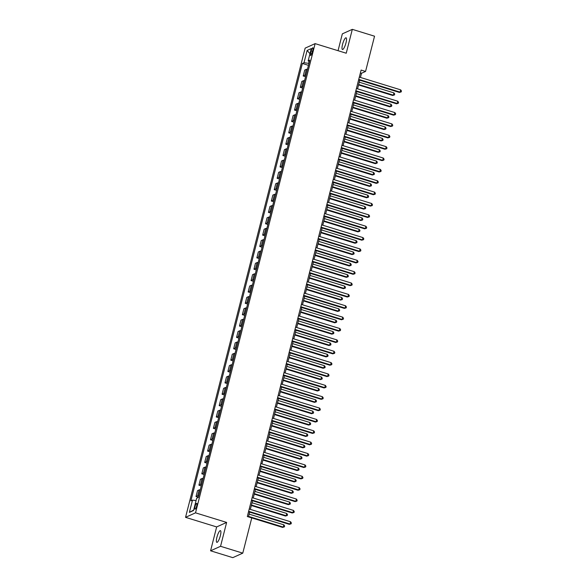 <?xml version="1.0" encoding="UTF-8"?>
<svg xmlns="http://www.w3.org/2000/svg" width="587" height="587" viewBox="0 0 587 587"><rect width="100%" height="100%" fill="white"/><g stroke="black" fill="none" stroke-linecap="round" stroke-linejoin="round"><path stroke-width="0.88" d="M220.36 535.718A6.127 1.453 -72.9 0 0 220.441 530.641A6.127 1.453 -72.9 0 0 216.911 537.281A6.127 1.453 -72.9 0 0 216.83 542.359A6.127 1.453 -72.9 0 0 220.36 535.718M345.985 42.873A6.127 1.453 -72.9 0 0 346.066 37.795A6.127 1.453 -72.9 0 0 342.537 44.429A6.127 1.453 -72.9 0 0 342.456 49.506A6.127 1.453 -72.9 0 0 345.985 42.873M196.704 505.869A3.067 0.726 -72.9 0 0 196.74 503.33A3.067 0.726 -72.9 0 0 194.972 506.647A3.067 0.726 -72.9 0 0 194.935 509.186A3.067 0.726 -72.9 0 0 196.704 505.869M210.572 550.797L220.551 546.299L226.633 522.43L216.654 526.928L210.572 550.797L232.797 557.65L242.776 553.145L251.757 517.91L247.31 516.538L361.115 70.066L365.562 71.438L374.543 36.203L352.317 29.35L342.338 33.855L338.046 50.695M216.654 526.928L185.543 517.338L305.145 48.134L315.124 43.629L195.522 512.84L185.543 517.338M311.147 50.974L310.64 52.977A2.972 0.704 -72.9 0 0 310.604 55.435A2.972 0.704 -72.9 0 0 312.313 52.221L312.82 50.218A2.972 0.704 -72.9 0 0 312.856 47.76A2.972 0.704 -72.9 0 0 311.147 50.974L312.519 51.399M309.114 61.466L308.637 63.337L304 62.728L302.371 63.469L190.878 500.85L192.514 500.109L196.065 500.579M304 62.728L307.126 50.453L311.279 48.582L308.153 60.857L309.393 61.65M192.514 500.109L189.381 512.385L193.534 510.514L196.667 498.238L198.296 497.505L309.782 60.123L308.153 60.857M220.551 546.299L242.776 553.145M226.633 522.43L195.522 512.84M315.124 43.629L346.235 53.219L352.317 29.35M360.447 77.455L361.519 73.265L365.562 71.438M248.565 516.399L283.257 527.097L283.837 524.822L284.622 525.952L284.387 526.862L282.582 527.397L248.44 516.876L249.651 512.128M250.356 509.377L252.549 500.762M253.254 498.011L255.448 489.397M256.145 486.645L258.346 478.031M259.043 475.279L261.244 466.658M261.941 463.913L264.135 455.292M264.84 452.548L267.034 443.926M267.738 441.182L269.932 432.56M270.636 429.816L272.83 421.195M273.535 418.45L275.729 409.829M276.426 407.077L278.627 398.463M279.324 395.711L281.525 387.097M282.222 384.346L284.416 375.731M285.121 372.98L287.314 364.366M288.019 361.614L290.213 353M290.917 350.248L293.111 341.627M293.816 338.882L296.009 330.261M296.706 327.517L298.908 318.895M299.605 316.151L301.806 307.529M302.503 304.785L304.697 296.164M305.401 293.419L307.595 284.798M308.3 282.046L310.494 273.432M311.198 270.68L313.392 262.066M314.096 259.315L316.29 250.7M316.987 247.949L319.189 239.335M319.886 236.583L322.087 227.969M322.784 225.217L324.985 216.596M325.682 213.851L327.876 205.23M328.581 202.486L330.774 193.864M331.479 191.12L333.673 182.498M334.377 179.754L336.571 171.133M337.268 168.388L339.469 159.767M340.167 157.015L342.368 148.401M343.065 145.649L345.266 137.035M345.963 134.284L348.157 125.669M348.861 122.918L351.055 114.304M351.76 111.552L353.954 102.93M354.658 100.186L356.852 91.565M357.549 88.82L359.75 80.199M360.389 72.913L361.519 73.265M302.371 63.469L308.454 65.34M307.456 69.244A3.83 0.763 -165.7 0 0 306.341 69.339L304.712 70.073L303.208 75.987L305.556 76.706M198.751 495.714A3.83 0.763 -165.7 0 0 197.636 495.81L196.007 496.543L198.355 497.27M196.007 496.543L197.511 490.637L199.14 489.896A3.83 0.763 -165.7 0 1 200.255 489.807M201.649 484.348A3.83 0.763 -165.7 0 0 200.534 484.444L198.905 485.178L201.253 485.904M198.905 485.178L200.409 479.263L202.038 478.53A3.83 0.763 -165.7 0 1 203.153 478.442M204.547 472.983A3.83 0.763 -165.7 0 0 203.432 473.078L201.796 473.812L204.151 474.538M201.796 473.812L203.307 467.898L204.936 467.164A3.83 0.763 -165.7 0 1 206.052 467.076M207.446 461.617A3.83 0.763 -165.7 0 0 206.331 461.705L204.694 462.446L207.05 463.172M204.694 462.446L206.206 456.532L207.835 455.798A3.83 0.763 -165.7 0 1 208.95 455.703M210.344 450.251A3.83 0.763 -165.7 0 0 209.229 450.339L207.593 451.08L209.948 451.799M207.593 451.08L209.104 445.166L210.733 444.432A3.83 0.763 -165.7 0 1 211.848 444.337M213.235 438.885A3.83 0.763 -165.7 0 0 212.12 438.973L210.491 439.714L212.839 440.433M210.491 439.714L211.995 433.8L213.631 433.067A3.83 0.763 -165.7 0 1 214.747 432.971M216.133 427.519A3.83 0.763 -165.7 0 0 215.018 427.607L213.389 428.349L215.737 429.068M213.389 428.349L214.893 422.435L216.53 421.701A3.83 0.763 -165.7 0 1 217.645 421.605M219.032 416.154A3.83 0.763 -165.7 0 0 217.916 416.242L216.287 416.975L218.635 417.702M216.287 416.975L217.792 411.069L219.421 410.335A3.83 0.763 -165.7 0 1 220.536 410.24M221.93 404.788A3.83 0.763 -165.7 0 0 220.815 404.876L219.186 405.61L221.534 406.336M219.186 405.61L220.69 399.703L222.319 398.962A3.83 0.763 -165.7 0 1 223.434 398.874M224.828 393.415A3.83 0.763 -165.7 0 0 223.713 393.51L222.077 394.244L224.432 394.97M222.077 394.244L223.588 388.337L225.217 387.596A3.83 0.763 -165.7 0 1 226.333 387.508M227.727 382.049A3.83 0.763 -165.7 0 0 226.611 382.144L224.975 382.878L227.33 383.604M224.975 382.878L226.487 376.971L228.116 376.23A3.83 0.763 -165.7 0 1 229.231 376.142M230.625 370.683A3.83 0.763 -165.7 0 0 229.51 370.779L227.873 371.512L230.229 372.239M227.873 371.512L229.385 365.606L231.014 364.865A3.83 0.763 -165.7 0 1 232.129 364.776M233.516 359.317A3.83 0.763 -165.7 0 0 232.401 359.413L230.772 360.147L233.12 360.873M230.772 360.147L232.276 354.232L233.912 353.499A3.83 0.763 -165.7 0 1 235.027 353.411M236.414 347.952A3.83 0.763 -165.7 0 0 235.299 348.047L233.67 348.781L236.018 349.507M233.67 348.781L235.174 342.867L236.81 342.133A3.83 0.763 -165.7 0 1 237.926 342.045M239.313 336.586A3.83 0.763 -165.7 0 0 238.197 336.674L236.568 337.415L238.916 338.141M236.568 337.415L238.073 331.501L239.701 330.767A3.83 0.763 -165.7 0 1 240.817 330.672M242.211 325.22A3.83 0.763 -165.7 0 0 241.096 325.308L239.467 326.049L241.815 326.768M239.467 326.049L240.971 320.135L242.6 319.401A3.83 0.763 -165.7 0 1 243.715 319.306M245.109 313.854A3.83 0.763 -165.7 0 0 243.994 313.942L242.358 314.683L244.713 315.402M242.358 314.683L243.869 308.769L245.498 308.036A3.83 0.763 -165.7 0 1 246.613 307.94M248.007 302.488A3.83 0.763 -165.7 0 0 246.892 302.576L245.256 303.318L247.611 304.037M245.256 303.318L246.767 297.404L248.396 296.67A3.83 0.763 -165.7 0 1 249.512 296.574M250.906 291.123A3.83 0.763 -165.7 0 0 249.791 291.211L248.154 291.944L250.51 292.671M248.154 291.944L249.666 286.038L251.295 285.304A3.83 0.763 -165.7 0 1 252.41 285.209M253.797 279.757A3.83 0.763 -165.7 0 0 252.681 279.845L251.053 280.579L253.408 281.305M251.053 280.579L252.557 274.672L254.193 273.931A3.83 0.763 -165.7 0 1 255.308 273.843M256.695 268.384A3.83 0.763 -165.7 0 0 255.58 268.479L253.951 269.213L256.299 269.939M253.951 269.213L255.455 263.306L257.091 262.565A3.83 0.763 -165.7 0 1 258.207 262.477M259.593 257.018A3.83 0.763 -165.7 0 0 258.478 257.113L256.849 257.847L259.197 258.573M256.849 257.847L258.353 251.94L259.982 251.199A3.83 0.763 -165.7 0 1 261.098 251.111M262.492 245.652A3.83 0.763 -165.7 0 0 261.376 245.748L259.748 246.481L262.096 247.208M259.748 246.481L261.252 240.575L262.881 239.834A3.83 0.763 -165.7 0 1 263.996 239.745M265.39 234.286A3.83 0.763 -165.7 0 0 264.275 234.382L262.646 235.116L264.994 235.842M262.646 235.116L264.15 229.201L265.779 228.468A3.83 0.763 -165.7 0 1 266.894 228.38M268.288 222.921A3.83 0.763 -165.7 0 0 267.173 223.016L265.537 223.75L267.892 224.476M265.537 223.75L267.048 217.836L268.677 217.102A3.83 0.763 -165.7 0 1 269.793 217.014M271.187 211.555A3.83 0.763 -165.7 0 0 270.071 211.643L268.435 212.384L270.79 213.11M268.435 212.384L269.947 206.47L271.576 205.736A3.83 0.763 -165.7 0 1 272.691 205.641M274.078 200.189A3.83 0.763 -165.7 0 0 272.962 200.277L271.333 201.018L273.689 201.737M271.333 201.018L272.838 195.104L274.474 194.37A3.83 0.763 -165.7 0 1 275.589 194.275M276.976 188.823A3.83 0.763 -165.7 0 0 275.861 188.911L274.232 189.652L276.58 190.371M274.232 189.652L275.736 183.738L277.372 183.005A3.83 0.763 -165.7 0 1 278.487 182.909M279.874 177.457A3.83 0.763 -165.7 0 0 278.759 177.545L277.13 178.287L279.478 179.006M277.13 178.287L278.634 172.373L280.263 171.639A3.83 0.763 -165.7 0 1 281.378 171.543M282.773 166.092A3.83 0.763 -165.7 0 0 281.657 166.18L280.028 166.913L282.376 167.64M280.028 166.913L281.533 161.007L283.161 160.273A3.83 0.763 -165.7 0 1 284.277 160.178M285.671 154.726A3.83 0.763 -165.7 0 0 284.556 154.814L282.927 155.548L285.275 156.274M282.927 155.548L284.431 149.641L286.06 148.9A3.83 0.763 -165.7 0 1 287.175 148.812M288.569 143.353A3.83 0.763 -165.7 0 0 287.454 143.448L285.818 144.182L288.173 144.908M285.818 144.182L287.329 138.275L288.958 137.534A3.83 0.763 -165.7 0 1 290.073 137.446M291.468 131.987A3.83 0.763 -165.7 0 0 290.352 132.082L288.716 132.816L291.071 133.542M288.716 132.816L290.227 126.909L291.856 126.168A3.83 0.763 -165.7 0 1 292.972 126.08M294.358 120.621A3.83 0.763 -165.7 0 0 293.243 120.717L291.614 121.45L293.97 122.177M291.614 121.45L293.118 115.544L294.755 114.803A3.83 0.763 -165.7 0 1 295.87 114.714M297.257 109.255A3.83 0.763 -165.7 0 0 296.142 109.351L294.513 110.085L296.861 110.811M294.513 110.085L296.017 104.17L297.653 103.437A3.83 0.763 -165.7 0 1 298.768 103.349M300.155 97.89A3.83 0.763 -165.7 0 0 299.04 97.985L297.411 98.719L299.759 99.445M297.411 98.719L298.915 92.805L300.544 92.071A3.83 0.763 -165.7 0 1 301.659 91.983M303.053 86.524A3.83 0.763 -165.7 0 0 301.938 86.612L300.309 87.353L302.657 88.079M300.309 87.353L301.813 81.439L303.442 80.705A3.83 0.763 -165.7 0 1 304.558 80.61M305.952 75.158A3.83 0.763 -165.7 0 0 304.836 75.246L303.208 75.987M309.973 53.711L307.126 50.453M189.381 512.385L193.651 510.066M358.62 79.854L399.424 92.43L400.099 92.122L358.745 79.377M400.679 89.855L401.457 90.985L401.222 91.888L400.099 92.122L400.679 89.855L359.325 77.102M401.222 91.888L399.424 92.43M358.54 84.946L392.681 95.476L393.356 95.167L393.936 92.893L359.237 82.202M358.657 84.477L393.356 95.167L394.486 94.933L392.681 95.476M393.936 92.893L394.713 94.023L394.486 94.933M355.729 91.22L396.526 103.796L397.201 103.495L355.847 90.743M397.781 101.221L398.558 102.351L398.331 103.261L397.201 103.495L397.781 101.221L356.426 88.476M398.331 103.261L396.526 103.796M352.831 102.586L393.628 115.162L394.303 114.861L352.948 102.109M394.882 112.587L395.66 113.717L395.433 114.626L394.303 114.861L394.882 112.587L353.528 99.841M395.433 114.626L393.628 115.162M349.933 113.951L390.729 126.528L391.404 126.227L350.05 113.482M391.984 123.952L392.762 125.082L392.534 125.992L391.404 126.227L391.984 123.952L350.63 111.207M392.534 125.992L390.729 126.528M355.641 96.312L389.783 106.841L390.458 106.533L391.037 104.259L356.338 93.568M355.766 95.842L390.458 106.533L391.588 106.298L389.783 106.841M391.037 104.259L391.815 105.389L391.588 106.298M352.743 107.685L386.884 118.207L387.559 117.899L388.139 115.624L353.447 104.934M352.868 107.208L387.559 117.899L388.689 117.664L386.884 118.207M388.139 115.624L388.917 116.754L388.689 117.664M349.845 119.051L383.986 129.573L384.661 129.265L385.241 126.997L350.549 116.299M349.969 118.574L384.661 129.265L385.791 129.03L383.986 129.573M385.241 126.997L386.026 128.127L385.791 129.03M347.034 125.317L387.831 137.894L388.506 137.593L347.152 124.848M389.086 135.318L389.871 136.448L389.636 137.358L388.506 137.593L389.086 135.318L347.731 122.573M389.636 137.358L387.831 137.894M346.946 130.417L381.095 140.939L381.77 140.631L382.342 138.363L347.651 127.665M347.071 129.94L381.77 140.631L382.893 140.403L381.095 140.939M382.342 138.363L383.128 139.493L382.893 140.403M344.136 136.683L384.94 149.259L385.615 148.959L344.261 136.213M386.187 146.684L386.972 147.814L386.738 148.724L385.615 148.959L386.187 146.684L344.84 133.939M386.738 148.724L384.94 149.259M341.238 148.056L382.042 160.625L382.717 160.324L341.363 147.579M383.296 158.05L384.074 159.18L383.839 160.09L382.717 160.324L383.296 158.05L341.942 145.305M383.839 160.09L382.042 160.625M338.339 159.422L379.143 171.998L379.818 171.69L338.464 158.945M380.398 169.416L381.176 170.546L380.941 171.455L379.818 171.69L380.398 169.416L339.044 156.67M380.941 171.455L379.143 171.998M335.441 170.788L376.245 183.364L376.92 183.056L335.566 170.311M377.5 180.781L378.277 181.911L378.05 182.821L376.92 183.056L377.5 180.781L336.146 168.036M378.05 182.821L376.245 183.364M332.55 182.153L373.347 194.73L374.022 194.422L332.668 181.677M374.601 192.147L375.379 193.277L375.152 194.187L374.022 194.422L374.601 192.147L333.247 179.402M375.152 194.187L373.347 194.73M344.055 141.783L378.197 152.304L378.872 152.004L379.451 149.729L344.752 139.031M344.173 141.306L378.872 152.004L379.994 151.769L378.197 152.304M379.451 149.729L380.229 150.859L379.994 151.769M341.157 153.148L375.298 163.67L375.974 163.369L376.553 161.095L341.854 150.397M341.274 152.671L375.974 163.369L377.096 163.135L375.298 163.67M376.553 161.095L377.331 162.225L377.096 163.135M338.259 164.514L372.4 175.036L373.075 174.735L373.655 172.461L338.956 161.763M338.376 164.037L373.075 174.735L374.205 174.5L372.4 175.036M373.655 172.461L374.433 173.591L374.205 174.5M335.36 175.88L369.502 186.402L370.177 186.101L370.757 183.826L336.058 173.136M335.478 175.403L370.177 186.101L371.307 185.866L369.502 186.402M370.757 183.826L371.534 184.956L371.307 185.866M332.462 187.246L366.604 197.768L367.279 197.467L367.858 195.192L333.167 184.501M332.587 186.769L367.279 197.467L368.409 197.232L366.604 197.768M367.858 195.192L368.636 196.322L368.409 197.232M329.652 193.519L370.448 206.096L371.123 205.788L329.769 193.042M371.703 203.52L372.481 204.643L372.253 205.553L371.123 205.788L371.703 203.52L330.349 190.768M372.253 205.553L370.448 206.096M329.564 198.611L363.705 209.141L364.38 208.833L364.96 206.558L330.268 195.867M329.689 198.142L364.38 208.833L365.51 208.598L363.705 209.141M364.96 206.558L365.745 207.688L365.51 208.598M326.754 204.885L367.55 217.461L368.225 217.153L326.871 204.408M368.805 214.886L369.59 216.016L369.355 216.919L368.225 217.153L368.805 214.886L327.451 202.141M369.355 216.919L367.55 217.461M326.666 209.977L360.814 220.507L361.489 220.198L362.062 217.924L327.37 207.233M326.79 209.508L361.489 220.198L362.612 219.964L360.814 220.507M362.062 217.924L362.847 219.054L362.612 219.964M323.855 216.251L364.659 228.827L365.327 228.526L323.98 215.774M365.906 226.252L366.692 227.382L366.457 228.292L365.327 228.526L365.906 226.252L324.56 213.507M366.457 228.292L364.659 228.827M323.775 221.343L357.916 231.872L358.591 231.564L359.171 229.29L324.472 218.599M323.892 220.873L358.591 231.564L359.714 231.329L357.916 231.872M359.171 229.29L359.948 230.42L359.714 231.329M320.957 227.617L361.761 240.193L362.436 239.892L321.082 227.147M363.015 237.618L363.793 238.748L363.558 239.657L362.436 239.892L363.015 237.618L321.661 224.872M363.558 239.657L361.761 240.193M320.876 232.716L355.018 243.238L355.693 242.93L356.272 240.655L321.573 229.965M320.994 232.239L355.693 242.93L356.815 242.695L355.018 243.238M356.272 240.655L357.05 241.785L356.815 242.695M318.059 238.982L358.862 251.559L359.538 251.258L318.183 238.513M360.117 248.983L360.895 250.113L360.66 251.023L359.538 251.258L360.117 248.983L318.763 236.238M360.66 251.023L358.862 251.559M317.978 244.082L352.119 254.604L352.794 254.296L353.374 252.028L318.675 241.33M318.095 243.605L352.794 254.296L353.924 254.061L352.119 254.604M353.374 252.028L354.152 253.158L353.924 254.061M315.16 250.348L355.964 262.925L356.639 262.624L315.285 249.879M357.219 260.349L357.997 261.479L357.769 262.389L356.639 262.624L357.219 260.349L315.865 247.604M357.769 262.389L355.964 262.925M315.08 255.448L349.221 265.97L349.896 265.662L350.476 263.394L315.777 252.696M315.197 254.971L349.896 265.662L351.026 265.434L349.221 265.97M350.476 263.394L351.253 264.524L351.026 265.434M312.269 261.714L353.066 274.29L353.741 273.99L312.387 261.244M354.321 271.715L355.098 272.845L354.871 273.755L353.741 273.99L354.321 271.715L312.966 258.97M354.871 273.755L353.066 274.29M309.371 273.087L350.168 285.656L350.843 285.355L309.488 272.61M351.422 283.081L352.2 284.211L351.973 285.121L350.843 285.355L351.422 283.081L310.068 270.336M351.973 285.121L350.168 285.656M306.473 284.453L347.269 297.029L347.944 296.721L306.59 283.976M348.524 294.447L349.309 295.577L349.074 296.486L347.944 296.721L348.524 294.447L307.17 281.701M349.074 296.486L347.269 297.029M303.574 295.819L344.378 308.395L345.046 308.087L303.699 295.342M345.626 305.812L346.411 306.942L346.176 307.852L345.046 308.087L345.626 305.812L304.279 293.067M346.176 307.852L344.378 308.395M300.676 307.184L341.48 319.761L342.155 319.453L300.801 306.707M342.735 317.178L343.512 318.308L343.278 319.218L342.155 319.453L342.735 317.178L301.38 304.433M343.278 319.218L341.48 319.761M297.778 318.55L338.582 331.127L339.257 330.819L297.903 318.073M339.836 328.551L340.614 329.674L340.379 330.584L339.257 330.819L339.836 328.551L298.482 315.799M340.379 330.584L338.582 331.127M294.879 329.916L335.683 342.492L336.358 342.184L295.004 329.439M336.938 339.917L337.716 341.047L337.488 341.95L336.358 342.184L336.938 339.917L295.584 327.172M337.488 341.95L335.683 342.492M291.988 341.282L332.785 353.858L333.46 353.557L292.106 340.805M334.04 351.283L334.817 352.413L334.59 353.323L333.46 353.557L334.04 351.283L292.686 338.538M334.59 353.323L332.785 353.858M289.09 352.648L329.887 365.224L330.562 364.923L289.208 352.178M331.141 362.649L331.919 363.779L331.692 364.688L330.562 364.923L331.141 362.649L289.787 349.903M331.692 364.688L329.887 365.224M286.192 364.013L326.988 376.59L327.663 376.289L286.309 363.544M328.243 374.014L329.028 375.144L328.793 376.054L327.663 376.289L328.243 374.014L286.889 361.269M328.793 376.054L326.988 376.59M283.294 375.379L324.097 387.956L324.765 387.655L283.418 374.91M325.345 385.38L326.13 386.51L325.895 387.42L324.765 387.655L325.345 385.38L283.998 372.635M325.895 387.42L324.097 387.956M280.395 386.745L321.199 399.321L321.874 399.021L280.52 386.275M322.454 396.746L323.232 397.876L322.997 398.786L321.874 399.021L322.454 396.746L281.1 384.001M322.997 398.786L321.199 399.321M277.497 398.118L318.301 410.687L318.976 410.386L277.622 397.641M319.555 408.112L320.333 409.242L320.098 410.152L318.976 410.386L319.555 408.112L278.201 395.367M320.098 410.152L318.301 410.687M274.599 409.484L315.402 422.06L316.077 421.752L274.723 409.007M316.657 419.478L317.435 420.608L317.207 421.517L316.077 421.752L316.657 419.478L275.303 406.732M317.207 421.517L315.402 422.06M271.708 420.85L312.504 433.426L313.179 433.118L271.825 420.373M313.759 430.843L314.537 431.973L314.309 432.883L313.179 433.118L313.759 430.843L272.405 418.098M314.309 432.883L312.504 433.426M268.809 432.215L309.606 444.792L310.281 444.484L268.927 431.738M310.861 442.209L311.638 443.339L311.411 444.249L310.281 444.484L310.861 442.209L269.506 429.464M311.411 444.249L309.606 444.792M265.911 443.581L306.707 456.158L307.383 455.85L266.028 443.104M307.962 453.582L308.747 454.705L308.513 455.615L307.383 455.85L307.962 453.582L266.608 440.83M308.513 455.615L306.707 456.158M263.013 454.947L303.817 467.523L304.484 467.215L263.137 454.47M305.064 464.948L305.849 466.078L305.614 466.981L304.484 467.215L305.064 464.948L263.717 452.203M305.614 466.981L303.817 467.523M312.181 266.814L346.323 277.335L346.998 277.035L347.577 274.76L312.886 264.062M312.306 266.337L346.998 277.035L348.128 276.8L346.323 277.335M347.577 274.76L348.355 275.89L348.128 276.8M309.283 278.179L343.424 288.701L344.099 288.4L344.679 286.126L309.987 275.428M309.408 277.702L344.099 288.4L345.229 288.166L343.424 288.701M344.679 286.126L345.464 287.256L345.229 288.166M306.385 289.545L340.533 300.067L341.208 299.766L341.781 297.492L307.089 286.801M306.509 289.068L341.208 299.766L342.331 299.531L340.533 300.067M341.781 297.492L342.566 298.622L342.331 299.531M303.494 300.911L337.635 311.433L338.31 311.132L338.89 308.857L304.191 298.167M303.611 300.434L338.31 311.132L339.433 310.897L337.635 311.433M338.89 308.857L339.668 309.987L339.433 310.897M300.595 312.277L334.737 322.799L335.412 322.498L335.991 320.223L301.292 309.532M300.713 311.807L335.412 322.498L336.534 322.263L334.737 322.799M335.991 320.223L336.769 321.353L336.534 322.263M297.697 323.642L331.838 334.172L332.513 333.864L333.093 331.589L298.394 320.898M297.814 323.173L332.513 333.864L333.643 333.629L331.838 334.172M333.093 331.589L333.871 332.719L333.643 333.629M294.799 335.008L328.94 345.538L329.615 345.229L330.195 342.955L295.496 332.264M294.916 334.539L329.615 345.229L330.745 344.995L328.94 345.538M330.195 342.955L330.973 344.085L330.745 344.995M291.9 346.374L326.042 356.903L326.717 356.595L327.297 354.321L292.605 343.63M292.025 345.904L326.717 356.595L327.847 356.36L326.042 356.903M327.297 354.321L328.074 355.451L327.847 356.36M289.002 357.747L323.144 368.269L323.819 367.961L324.398 365.686L289.707 354.996M289.127 357.27L323.819 367.961L324.949 367.726L323.144 368.269M324.398 365.686L325.183 366.816L324.949 367.726M286.104 369.113L320.253 379.635L320.92 379.327L321.5 377.059L286.808 366.361M286.229 368.636L320.92 379.327L322.05 379.092L320.253 379.635M321.5 377.059L322.285 378.189L322.05 379.092M283.213 380.479L317.354 391.001L318.029 390.7L318.609 388.425L283.91 377.727M283.33 380.002L318.029 390.7L319.152 390.465L317.354 391.001M318.609 388.425L319.387 389.555L319.152 390.465M280.315 391.845L314.456 402.366L315.131 402.066L315.711 399.791L281.012 389.093M280.432 391.368L315.131 402.066L316.254 401.831L314.456 402.366M315.711 399.791L316.488 400.921L316.254 401.831M277.416 403.21L311.558 413.732L312.233 413.431L312.812 411.157L278.113 400.459M277.534 402.733L312.233 413.431L313.363 413.197L311.558 413.732M312.812 411.157L313.59 412.287L313.363 413.197M274.518 414.576L308.659 425.098L309.334 424.797L309.914 422.523L275.215 411.832M274.635 414.099L309.334 424.797L310.464 424.562L308.659 425.098M309.914 422.523L310.692 423.653L310.464 424.562M271.62 425.942L305.761 436.464L306.436 436.163L307.016 433.888L272.324 423.198M271.744 425.465L306.436 436.163L307.566 435.928L305.761 436.464M307.016 433.888L307.793 435.018L307.566 435.928M268.721 437.308L302.863 447.83L303.538 447.529L304.117 445.254L269.426 434.563M268.846 436.838L303.538 447.529L304.668 447.294L302.863 447.83M304.117 445.254L304.902 446.384L304.668 447.294M265.823 448.673L299.972 459.203L300.639 458.895L301.219 456.62L266.527 445.929M265.948 448.204L300.639 458.895L301.769 458.66L299.972 459.203M301.219 456.62L302.004 457.75L301.769 458.66M262.932 460.039L297.073 470.569L297.748 470.26L298.328 467.986L263.629 457.295M263.049 459.57L297.748 470.26L298.871 470.026L297.073 470.569M298.328 467.986L299.106 469.116L298.871 470.026M260.114 466.313L300.918 478.889L301.593 478.588L260.239 465.836M302.173 476.314L302.951 477.444L302.716 478.354L301.593 478.588L302.173 476.314L260.819 463.569M302.716 478.354L300.918 478.889M260.034 471.405L294.175 481.934L294.85 481.626L295.43 479.352L260.731 468.661M260.151 470.935L294.85 481.626L295.973 481.391L294.175 481.934M295.43 479.352L296.208 480.482L295.973 481.391M257.216 477.679L298.02 490.255L298.695 489.954L257.341 477.209M299.275 487.68L300.052 488.81L299.818 489.719L298.695 489.954L299.275 487.68L257.92 474.934M299.818 489.719L298.02 490.255M257.135 482.778L291.277 493.3L291.952 492.992L292.531 490.725L257.832 480.027M257.253 482.301L291.952 492.992L293.082 492.757L291.277 493.3M292.531 490.725L293.309 491.847L293.082 492.757M254.318 489.044L295.122 501.621L295.797 501.32L254.442 488.575M296.376 499.045L297.154 500.175L296.927 501.085L295.797 501.32L296.376 499.045L255.022 486.3M296.927 501.085L295.122 501.621M254.237 494.144L288.378 504.666L289.053 504.358L289.633 502.09L254.934 491.392M254.354 493.667L289.053 504.358L290.183 504.123L288.378 504.666M289.633 502.09L290.411 503.22L290.183 504.123M251.427 500.41L292.223 512.987L292.898 512.686L251.544 499.941M293.478 510.411L294.256 511.541L294.028 512.451L292.898 512.686L293.478 510.411L252.124 497.666M294.028 512.451L292.223 512.987M251.339 505.51L285.48 516.032L286.155 515.731L286.735 513.456L252.043 502.758M251.463 505.033L286.155 515.731L287.285 515.496L285.48 516.032M286.735 513.456L287.513 514.586L287.285 515.496M248.528 511.776L289.325 524.352L290 524.052L248.646 511.306M290.58 521.777L291.357 522.907L291.13 523.817L290 524.052L290.58 521.777L249.226 509.032M291.13 523.817L289.325 524.352M283.837 524.822L249.145 514.124M282.582 527.397L284.387 526.862M304.836 75.246L306.341 69.339M301.938 86.612L303.442 80.705M299.04 97.985L300.544 92.071M296.142 109.351L297.653 103.437M293.243 120.717L294.755 114.803M290.352 132.082L291.856 126.168M287.454 143.448L288.958 137.534M284.556 154.814L286.06 148.9M281.657 166.18L283.161 160.273M278.759 177.545L280.263 171.639M275.861 188.911L277.372 183.005M272.962 200.277L274.474 194.37M270.071 211.643L271.576 205.736M267.173 223.016L268.677 217.102M264.275 234.382L265.779 228.468M261.376 245.748L262.881 239.834M258.478 257.113L259.982 251.199M255.58 268.479L257.091 262.565M252.681 279.845L254.193 273.931M249.791 291.211L251.295 285.304M246.892 302.576L248.396 296.67M243.994 313.942L245.498 308.036M241.096 325.308L242.6 319.401M238.197 336.674L239.701 330.767M235.299 348.047L236.81 342.133M232.401 359.413L233.912 353.499M229.51 370.779L231.014 364.865M226.611 382.144L228.116 376.23M223.713 393.51L225.217 387.596M220.815 404.876L222.319 398.962M217.916 416.242L219.421 410.335M215.018 427.607L216.53 421.701M212.12 438.973L213.631 433.067M209.229 450.339L210.733 444.432M206.331 461.705L207.835 455.798M203.432 473.078L204.936 467.164M200.534 484.444L202.038 478.53M197.636 495.81L199.14 489.896M311.954 53.38L310.64 52.977"/></g></svg>
